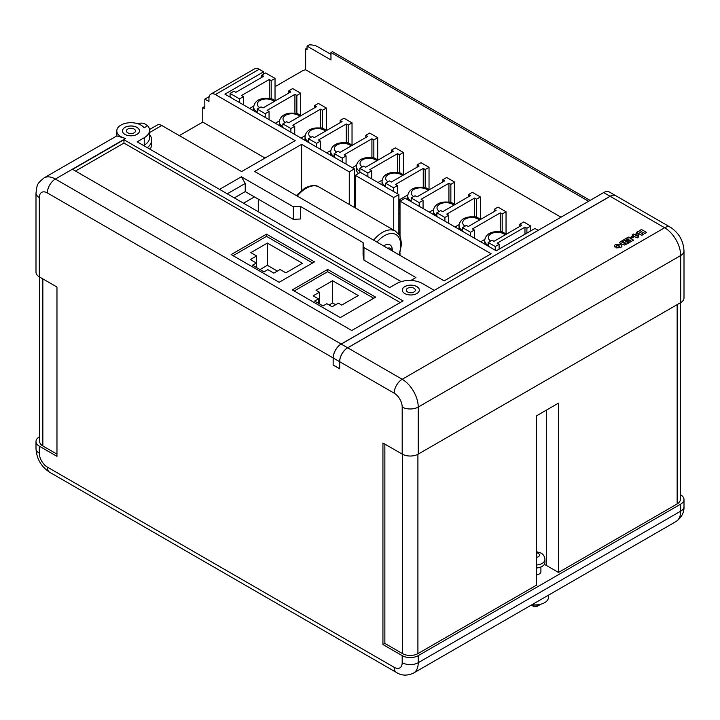 <?xml version="1.0" encoding="UTF-8"?>
<svg xmlns="http://www.w3.org/2000/svg" width="720" height="720" viewBox="0 0 720 720"><rect width="100%" height="100%" fill="white"/><g stroke="black" fill="none" stroke-linecap="round" stroke-linejoin="round"><path stroke-width="1.08" d="M339.687 368.685L339.624 361.683A11.34 6.552 -60 0 1 347.652 347.787L610.092 196.272A11.34 6.552 -60 0 1 615.762 195.705A11.34 6.552 -60 0 1 615.798 195.723L609.345 192.006A11.34 6.552 120 0 0 603.675 192.564L341.235 344.088A11.34 6.552 120 0 0 333.207 357.975L333.144 365.058L333.144 357.939L47.34 192.933A11.34 6.552 60 0 0 39.321 197.568L39.321 276.849L56.97 287.037L56.97 456.345L39.321 446.157L39.321 453.195A11.34 6.552 60 0 0 47.34 467.082L394.173 667.323A11.34 6.552 60 0 0 402.192 662.688L402.192 655.65L382.941 644.535L382.941 442.998L402.192 454.113L402.192 407.061A11.34 6.552 60 0 0 394.173 393.174L339.687 361.719L339.687 368.829L333.144 365.058M339.624 368.721L333.207 365.013M392.148 250.857A8.352 4.824 120 0 0 387.594 248.229M392.274 250.929L392.274 249.975A11.07 6.39 120 0 0 384.444 245.448A11.07 6.39 120 0 0 383.652 245.952M407.601 291.978A4.536 2.619 180 0 1 406.269 290.124A4.536 2.619 180 0 1 409.068 287.703A4.536 2.619 180 0 1 414.018 288.27A4.536 2.619 180 0 1 415.35 290.124A4.536 2.619 180 0 1 412.542 292.545A4.536 2.619 180 0 1 407.601 291.978M416.844 286.569A8.532 4.923 0 0 0 407.547 285.498A8.532 4.923 0 0 0 402.282 290.052A8.532 4.923 0 0 0 404.775 293.535A8.532 4.923 0 0 0 414.072 294.597A8.532 4.923 0 0 0 419.337 290.052A8.532 4.923 0 0 0 416.844 286.569M419.337 290.088A8.532 4.923 0 0 0 416.844 286.641A8.532 4.923 0 0 0 407.574 285.57A8.532 4.923 0 0 0 402.282 290.088M127.737 132.804A4.536 2.619 180 0 1 126.405 130.959A4.536 2.619 180 0 1 129.204 128.538A4.536 2.619 180 0 1 134.154 129.105A4.536 2.619 180 0 1 135.477 130.959A4.536 2.619 180 0 1 132.678 133.38A4.536 2.619 180 0 1 127.737 132.804M136.98 127.395A8.532 4.932 0 0 0 127.674 126.333A8.532 4.932 0 0 0 122.409 130.878A8.532 4.932 0 0 0 124.902 134.37A8.532 4.932 0 0 0 134.208 135.432A8.532 4.932 0 0 0 139.473 130.878A8.532 4.932 0 0 0 136.98 127.395M139.473 130.923A8.532 4.932 0 0 0 136.98 127.476A8.532 4.932 0 0 0 127.701 126.396A8.532 4.932 0 0 0 122.409 130.923M137.925 123.777A22.689 13.095 60 0 1 144.234 123.552L147.708 125.73L144.072 127.827A14.157 8.172 0 0 0 140.949 125.1A14.157 8.172 0 0 0 125.523 123.327A14.157 8.172 0 0 0 116.784 130.878A14.157 8.172 0 0 0 120.933 136.665A14.157 8.172 0 0 0 125.649 138.465L55.368 179.046L341.163 344.052A11.34 6.552 120 0 0 333.144 357.939M116.802 135.9L125.649 138.465M536.553 567.981A9.612 5.553 0 0 0 544.941 562.473L544.941 559.512A9.612 5.553 180 0 1 536.553 565.011M548.496 595.161L548.496 597.294A13.167 7.605 180 0 1 532.035 604.656M539.262 605.133L537.336 606.24A2.853 1.647 180 0 1 533.304 606.24L531.378 605.133A5.571 3.222 0 0 0 539.262 605.133A5.571 3.222 0 0 0 540.261 604.341M536.553 574.875A5.571 3.222 0 0 0 540.9 571.734L540.9 566.991M330.966 54.378L317.808 46.782A11.34 6.552 0 0 0 309.213 44.874L307.044 46.125L307.044 49.761L305.649 48.951L305.649 69.768A11.34 6.552 0 0 0 301.77 71.235L275.031 86.67M588.6 201.267L330.966 52.524L330.966 59.94L307.044 46.125M149.499 129.519L157.257 125.046A9.072 5.238 60 0 1 161.793 125.496L241.605 171.576L295.191 140.643L215.37 94.563A9.072 5.238 -120 0 0 210.834 94.113L254.664 68.805A9.072 5.238 60 0 1 259.2 69.255L263.619 71.811L224.928 94.149L354.402 168.903L349.272 171.864L301.608 144.342L254.637 171.468L444.159 280.881L491.13 253.764L400.014 201.159L405.144 198.198L496.26 250.803L534.951 228.465L538.227 230.355M149.553 134.541A22.689 13.095 180 0 1 151.632 140.022L151.632 144.468A22.689 13.095 180 0 1 150.066 149.247M219.564 189.369L241.38 176.778L245.232 183.447L227.259 193.815M410.85 280.467L415.917 277.542L363.942 247.536L363.078 242.595L300.348 206.379L293.355 206.784L241.38 176.778M434.214 290.403L341.163 344.052M301.608 190.314L301.608 144.342M349.272 204.462L349.272 171.864M393.741 230.139L393.741 197.541L355.293 175.347L360.423 172.377L398.88 194.58L398.88 234.333M355.293 207.936L355.293 175.347M354.402 168.903L354.402 207.423M273.393 99.711L271.008 98.325L267.714 98.325M253.791 106.038L249.66 108.432M257.193 112.14A12.636 7.299 180 0 1 253.71 107.109L253.71 110.07A12.636 7.299 0 0 0 253.773 110.799M299.061 114.525L296.667 113.148L293.382 113.148M279.459 120.861L275.328 123.246M282.861 126.954A12.636 7.299 180 0 1 279.378 121.923L279.378 124.893A12.636 7.299 0 0 0 279.441 125.622M324.729 129.348L322.335 127.962L319.05 127.962M305.127 135.675L300.996 138.069M308.529 141.777A12.636 7.299 180 0 1 305.037 136.746L305.037 139.707A12.636 7.299 0 0 0 305.109 140.436M350.397 144.162L348.003 142.785L344.718 142.785M330.795 150.498L326.655 152.883M334.197 156.6A12.636 7.299 180 0 1 330.705 151.56L330.705 154.53A12.636 7.299 0 0 0 330.768 155.259M376.065 158.985L373.671 157.599L370.386 157.599M356.463 165.312L352.323 167.706M354.402 175.815L355.293 176.328M359.865 171.414A12.636 7.299 180 0 1 356.373 166.383L356.373 169.344A12.636 7.299 0 0 0 358.569 173.457M401.733 173.799L399.339 172.422L396.054 172.422M382.131 180.135L377.991 182.52M385.533 186.237A12.636 7.299 180 0 1 382.041 181.197L382.041 184.167A12.636 7.299 0 0 0 382.104 184.896M427.401 188.622L425.007 187.236L421.722 187.236M407.799 194.949L399.6 199.683L400.014 202.149M411.192 201.051A12.636 7.299 180 0 1 407.709 196.02L407.709 198.981A12.636 7.299 0 0 0 407.772 199.71M453.069 203.436L450.675 202.059L447.381 202.059M433.467 209.772L429.327 212.157M436.86 215.874A12.636 7.299 180 0 1 433.377 210.834L433.377 213.804A12.636 7.299 0 0 0 433.44 214.533M478.737 218.259L476.343 216.873L473.049 216.873M459.126 224.586L454.995 226.98M462.528 230.688A12.636 7.299 180 0 1 459.045 225.657L459.045 228.618A12.636 7.299 0 0 0 459.108 229.356M355.293 187.938L354.402 187.425M354.402 181.746L355.293 182.259M399.6 204.309L398.88 204.732M400.014 213.759L398.88 213.102M399.6 201.906L400.014 208.071M257.193 112.779L257.193 109.071L261.045 106.848L262.971 107.964L290.754 91.917L288.828 90.81L292.68 88.587L300.699 93.222L296.847 95.436L294.921 94.329L267.138 110.367L269.064 111.483L265.212 113.706L265.212 117.405M257.193 109.071L265.212 113.706M282.861 127.593L282.861 123.894L286.713 121.671L288.639 122.778L316.422 106.74L314.496 105.624L318.348 103.41L326.367 108.036L322.515 110.259L320.589 109.152L292.806 125.19L294.732 126.297L290.88 128.52L290.88 132.228M282.861 123.894L290.88 128.52M308.529 142.416L308.529 138.708L312.381 136.485L314.307 137.601L342.09 121.554L340.164 120.447L344.016 118.224L352.035 122.859L348.183 125.082L346.257 123.966L318.474 140.004L320.4 141.12L316.548 143.343L316.548 147.051M308.529 138.708L316.548 143.343M334.197 157.239L334.197 153.531L338.049 151.308L339.966 152.415L367.758 136.377L365.832 135.27L369.684 133.047L377.703 137.673L373.851 139.896L371.925 138.789L344.142 154.827L346.068 155.934L342.216 158.157L342.216 161.865M334.197 153.531L342.216 158.157M359.865 172.71L359.865 168.345L363.708 166.122L365.634 167.238L393.426 151.2L391.5 150.084L395.343 147.861L403.371 152.496L399.519 154.719L397.593 153.603L369.81 169.641L371.736 170.757L367.884 172.98L367.884 176.688M359.865 168.345L367.884 172.98M385.533 186.876L385.533 183.168L389.376 180.945L391.302 182.052L419.085 166.014L417.168 164.907L421.011 162.684L429.039 167.31L425.187 169.533L423.261 168.426L395.478 184.464L397.404 185.571L393.552 187.794L393.552 191.502M385.533 183.168L393.552 187.794M411.192 201.69L411.192 197.982L415.044 195.759L416.97 196.875L444.753 180.837L442.827 179.721L446.679 177.498L454.698 182.133L450.855 184.356L448.929 183.24L421.146 199.287L423.063 200.394L419.22 202.617L419.22 206.325M411.192 197.982L419.22 202.617M436.86 216.513L436.86 212.805L440.712 210.582L442.638 211.689L470.421 195.651L468.495 194.544L472.347 192.321L480.366 196.947L476.523 199.17L474.597 198.063L446.805 214.101L448.731 215.217L444.888 217.44L444.888 221.139M436.86 212.805L444.888 217.44M462.528 231.327L462.528 227.628L466.38 225.405L468.306 226.512L496.089 210.474L494.163 209.358L498.015 207.135L506.034 211.77L502.182 213.993L500.265 212.877L472.473 228.924L474.399 230.031L470.547 232.254L470.547 235.962M462.528 227.628L470.547 232.254M504.396 233.073L502.011 231.696L498.717 231.696M484.794 239.409L480.663 241.794M488.196 245.511A12.636 7.299 180 0 1 484.713 240.48L484.713 243.441A12.636 7.299 0 0 0 484.776 244.17M519.831 224.181L523.683 221.958L530.739 226.035L526.887 228.249L524.961 227.142L497.178 243.18L499.104 244.296L495.252 246.519L488.196 242.442L492.048 240.219L493.974 241.335L521.757 225.288L519.831 224.181L519.831 226.404M261.729 77.391L261.729 75.168L265.581 72.945L275.031 78.399L271.179 80.622L269.262 79.506L241.47 95.553L243.396 96.66L239.544 98.883L239.544 102.591M261.729 75.168L263.655 76.275L235.872 92.313L233.946 91.206L230.094 93.429L239.544 98.883M275.031 78.399L275.031 100.593M300.699 93.222L300.699 115.416M326.367 108.036L326.367 130.23M352.035 122.859L352.035 145.053M377.703 137.673L377.703 159.867M403.371 152.496L403.371 174.69M429.039 167.31L429.039 189.504M454.698 182.133L454.698 204.327M480.366 196.947L480.366 219.15M506.034 211.77L506.034 233.964M530.739 230.895L530.739 226.035M398.88 194.58L393.741 197.541M300.348 206.379L300.348 218.979L293.355 219.384L254.421 196.902L243.513 203.202M254.421 196.902L245.232 191.601L234.324 197.892M619.443 246.897L619.056 245.538L616.689 245.331L616.644 246.294L615.051 247.221L614.178 245.97M621.99 246.114L620.784 247.653L616.203 247.887L619.857 246.303M628.542 242.946L624.744 244.971L620.262 243.549L619.677 242.343L623.349 239.949L628.542 243.027L624.744 245.043L620.262 243.621L619.677 242.415M633.537 240.138L629.379 242.541L628.11 241.74L630.603 240.3L629.874 239.877L627.768 241.164L626.634 240.516L628.74 239.22L627.939 238.761L625.347 240.336L624.087 239.526L628.344 237.069L633.537 240.138M630.54 240.336L629.874 239.949M628.677 239.256L627.939 238.833M633.6 237.105L631.8 238.14L630.468 237.375L632.268 236.268L633.6 237.105M638.586 236.997L637.191 237.879L632.601 235.917L633.204 235.494L632.133 234.882L633.6 234.036L634.662 234.648L636.93 233.343L638.145 234.054L638.586 236.997L637.191 237.798L632.601 235.845M633.132 235.53L632.133 234.882M339.687 361.719A11.34 6.552 -60 0 1 347.715 347.823L610.155 196.308A11.34 6.552 -60 0 1 615.825 195.741L670.311 227.196C678.843 232.812 683.406 240.714 684 250.911A11.34 6.552 180 0 1 680.679 255.546L418.23 407.061L418.23 454.113L680.679 302.598L680.679 255.546A22.689 13.095 60 0 0 664.632 227.754L610.155 196.308M646.641 232.497L644.976 233.46L643.248 232.461L641.718 233.343L643.446 234.342L641.781 235.305L636.597 232.308L638.262 231.345L640.323 232.533L641.853 231.651L639.792 230.463L641.448 229.5L646.641 232.497L644.976 233.532L643.248 232.533L641.781 233.379M643.446 234.342L641.781 235.377L636.597 232.308M641.79 231.687L639.792 230.463M402.192 655.65A11.34 6.552 180 0 0 418.23 655.65L680.679 504.135A11.34 6.552 180 0 0 684 499.5A11.34 6.552 180 0 0 680.679 494.874L680.337 494.676M265.032 158.058L202.761 122.103L179.334 135.621M202.761 122.103L202.761 107.577L204.822 106.389M307.044 48.69A11.34 6.552 0 0 0 305.649 48.951M39.321 197.568A11.34 6.552 180 0 1 36 192.933L36 272.214A11.34 6.552 0 0 0 39.321 276.849M680.337 302.787L680.337 499.5A10.89 6.291 180 0 1 677.151 503.946L558.504 572.445L558.504 403.137L536.553 415.809L536.553 585.117L417.915 653.616A10.89 6.291 180 0 1 402.507 653.616L384.867 643.428L382.941 644.535M39.321 446.157A11.34 6.552 0 0 1 36 441.522A11.34 6.552 0 0 1 39.321 436.896L39.663 436.698M147.708 125.73A18.153 10.476 180 0 1 149.553 130.329A18.153 10.476 180 0 1 144.234 137.736L137.178 141.813L389.682 287.586L396.738 283.518A18.153 10.476 180 0 1 422.406 283.518L434.214 290.331M72.621 169.371L351.756 330.525L403.092 300.888L123.957 139.734L72.621 169.371M684 250.911L684 297.963A11.34 6.552 180 0 1 680.679 302.598M418.23 454.113A11.34 6.552 180 0 1 402.192 454.113M400.203 302.553L123.957 143.073L75.51 171.036M123.957 143.073L123.957 139.734M314.523 261.873L266.517 234.153L231.147 254.574L279.153 282.294L314.523 261.873M375.66 297.171L327.663 269.46L292.293 289.881L340.29 317.592L375.66 297.171M384.867 444.114L384.867 643.428M558.504 572.445L546.3 565.398A15.516 8.955 0 0 0 544.32 564.435M56.97 454.122L42.849 445.968A10.89 6.291 180 0 1 39.663 441.522L39.663 277.047M531.306 605.088A5.571 3.222 0 0 0 531.378 605.133L533.304 606.24M637.236 236.178L636.948 234.639L635.76 235.323L637.236 236.178L636.948 234.711L635.823 235.359M633.6 237.033L631.8 238.14M631.8 238.068L630.468 237.303M627.939 238.761L625.347 240.336M625.347 240.264L624.087 239.526M629.874 239.877L627.768 241.164M627.768 241.092L626.634 240.435M633.537 240.066L629.379 242.541M629.379 242.469L628.11 241.74M623.952 242.145L622.953 241.569L621.927 242.739L623.952 242.145M623.889 242.181L622.953 241.641L621.927 242.739M625.743 243.18L624.879 242.676L623.988 243.702L625.743 243.18M625.68 243.216L624.879 242.757L623.988 243.702M622.17 242.091L621.927 242.811M624.186 243.153L623.988 243.774M619.443 246.816L619.056 245.466L616.689 245.331M615.051 247.221L616.644 246.222L616.689 245.259L616.644 246.294M615.051 247.149L614.178 245.934L615.375 244.485L620.721 244.503L621.99 246.078L620.784 247.653M620.784 247.581L616.203 247.815M149.553 130.329L149.553 137.736A18.153 10.476 180 0 1 144.234 145.143L143.595 145.512M151.632 140.022A22.689 13.095 180 0 1 147.348 147.681M401.175 281.637L363.942 260.136L363.942 247.536M245.232 191.601L245.232 183.447M293.355 219.384L293.355 206.784M258.273 211.725L258.273 199.125M363.942 260.136L363.078 255.186L363.078 242.595M210.834 94.113A9.072 5.238 -120 0 0 208.953 98.262L208.953 101.511L204.822 99.126L204.822 108.774L202.761 107.577M400.014 255.402L400.014 253.17M400.014 236.331L400.014 201.159M561.006 217.197L305.649 69.768M263.619 71.811L263.619 74.07M354.402 206.316L355.293 206.838M398.88 231.993L400.014 232.65M204.822 99.126L209.133 96.642M526.887 233.118L526.887 228.249M524.961 234.225L524.961 227.142M499.104 249.156L499.104 244.296M495.252 250.218L495.252 246.519M230.094 97.137L230.094 93.429M488.196 246.15L488.196 242.442M502.182 231.795L502.182 213.993M474.399 238.185L474.399 230.031M500.265 231.696L500.265 212.877M494.163 211.581L494.163 209.358M476.523 216.981L476.523 199.17M448.731 223.362L448.731 215.217M474.597 216.873L474.597 198.063M468.495 196.767L468.495 194.544M450.855 202.158L450.855 184.356M423.063 208.548L423.063 200.394M448.929 202.059L448.929 183.24M442.827 181.944L442.827 179.721M425.187 187.344L425.187 169.533M397.404 193.725L397.404 185.571M423.261 187.236L423.261 168.426M417.168 167.13L417.168 164.907M399.519 172.521L399.519 154.719M371.736 178.911L371.736 170.757M397.593 172.422L397.593 153.603M391.5 152.307L391.5 150.084M373.851 157.707L373.851 139.896M346.068 164.088L346.068 155.934M371.925 157.599L371.925 138.789M365.832 137.493L365.832 135.27M348.183 142.884L348.183 125.082M320.4 149.265L320.4 141.12M346.257 142.785L346.257 123.966M340.164 122.67L340.164 120.447M322.515 128.07L322.515 110.259M294.732 134.451L294.732 126.297M320.589 127.962L320.589 109.152M314.496 107.847L314.496 105.624M296.847 113.247L296.847 95.436M269.064 119.628L269.064 111.483M294.921 113.148L294.921 94.329M288.828 93.033L288.828 90.81M271.179 98.433L271.179 80.622M243.396 104.814L243.396 96.66M269.262 98.325L269.262 79.506M330.966 52.524L332.46 51.66L590.094 200.403M373.743 298.278L327.663 271.683L327.663 269.46M327.663 271.683L294.219 290.988M358.263 295.542L332.604 280.728L316.053 290.286L319.41 292.221L313.182 295.821L318.456 298.872L314.613 301.086L323.01 305.928L326.844 303.714L332.127 306.756L338.355 303.156L341.712 305.1L358.263 295.542M312.597 262.98L266.517 236.376L266.517 234.153M266.517 236.376L233.073 255.69M273.852 273.114L280.089 269.514L285.84 272.844L302.391 263.286L267.372 243.072L250.83 252.63L256.581 255.951L250.353 259.551L256.347 263.007L252.504 265.221L264.015 271.872L267.858 269.658L273.852 273.114M335.655 304.722L332.604 302.958L332.604 280.728M318.456 303.3L318.456 298.872M319.41 303.849L319.41 292.221M332.604 302.958L329.067 305.001M256.347 267.444L256.347 263.007M256.581 267.579L256.581 255.951M277.38 271.08L267.372 265.302L260.01 269.559M267.372 265.302L267.372 243.072M610.092 196.272L603.675 192.564M339.624 361.683L333.207 357.975M341.235 344.088L347.652 347.787M373.635 240.165A25.74 14.859 -60 0 1 382.518 232.362A25.74 14.859 -60 0 1 395.388 231.084L319.032 187.002A25.74 14.859 120 0 0 306.162 188.28A25.74 14.859 120 0 0 297.27 196.083M398.907 254.763A23.022 13.293 120 0 0 384.444 235.701A23.022 13.293 120 0 0 376.983 242.1M274.122 101.52A9.009 5.202 0 0 0 272.709 100.467A9.009 5.202 0 0 0 260.127 100.377A9.009 5.202 0 0 0 259.677 107.64M299.79 116.343A9.009 5.202 0 0 0 298.377 115.281A9.009 5.202 0 0 0 285.795 115.2A9.009 5.202 0 0 0 285.345 122.463M325.458 131.157A9.009 5.202 0 0 0 324.045 130.104A9.009 5.202 0 0 0 311.463 130.014A9.009 5.202 0 0 0 311.013 137.277M351.126 145.98A9.009 5.202 0 0 0 349.713 144.927A9.009 5.202 0 0 0 337.131 144.837A9.009 5.202 0 0 0 336.681 152.1M376.794 160.794A9.009 5.202 0 0 0 375.381 159.741A9.009 5.202 0 0 0 362.799 159.651A9.009 5.202 0 0 0 362.349 166.914M402.462 175.617A9.009 5.202 0 0 0 401.049 174.564A9.009 5.202 0 0 0 388.467 174.474A9.009 5.202 0 0 0 388.008 181.737M428.121 190.431A9.009 5.202 0 0 0 426.717 189.378A9.009 5.202 0 0 0 414.135 189.288A9.009 5.202 0 0 0 413.676 196.551M453.789 205.254A9.009 5.202 0 0 0 452.385 204.201A9.009 5.202 0 0 0 439.803 204.111A9.009 5.202 0 0 0 439.344 211.374M479.457 220.077A9.009 5.202 0 0 0 478.053 219.015A9.009 5.202 0 0 0 465.462 218.925A9.009 5.202 0 0 0 465.012 226.188M505.125 234.891A9.009 5.202 0 0 0 503.712 233.838A9.009 5.202 0 0 0 491.13 233.748A9.009 5.202 0 0 0 490.68 241.011M536.553 557.361A4.167 2.412 0 0 0 538.272 553.356A4.167 2.412 0 0 0 536.553 552.762M215.37 94.563L259.2 69.255M149.553 132.561L161.793 125.496M347.715 347.823L402.192 379.278L664.632 227.754A11.34 6.552 -60 0 1 670.311 227.196M677.151 304.632L677.151 503.946M417.915 454.293L417.915 653.616M418.23 655.65L418.23 662.688L680.679 511.173L680.679 504.135M680.679 511.173A11.34 6.552 0 0 0 684 506.538C684.27 512.55 681.597 517.563 675.981 521.559A22.689 13.095 60 0 0 680.679 511.173M402.192 662.688A11.34 6.552 0 0 0 418.23 662.688A22.689 13.095 60 0 1 413.532 673.074L675.981 521.559M394.173 393.174A11.34 6.552 -60 0 1 402.192 379.278A22.689 13.095 60 0 1 418.23 407.061A11.34 6.552 180 0 1 402.192 407.061M116.784 130.878L116.784 135.918L44.019 177.921A22.689 13.095 -120 0 1 55.368 179.046A11.34 6.552 120 0 0 47.34 192.933M36 441.522L36 448.56A11.34 6.552 0 0 0 39.321 453.195M47.34 467.082A11.34 6.552 120 0 0 49.689 472.275L396.522 672.516A11.34 6.552 -60 0 1 394.173 667.323M402.507 454.293L402.507 653.616M546.3 410.184L546.3 565.398M42.849 278.883L42.849 445.968M144.234 145.143L144.234 137.736M296.298 195.516L304.794 188.145C311.058 185.094 315.801 184.716 319.032 187.002M399.375 255.033L401.517 244.08L400.491 237.519L399.528 235.377L395.388 231.084M275.355 100.809L274.527 100.287C267.588 96.534 254.709 97.686 253.71 107.109M301.023 115.632L300.195 115.11C293.256 111.348 280.377 112.5 279.378 121.923M326.691 130.446L325.863 129.924C318.924 126.171 306.045 127.323 305.037 136.746M352.359 145.269L351.531 144.747C344.592 140.985 331.713 142.137 330.705 151.56M378.027 160.083L377.199 159.561C370.26 155.808 357.372 156.96 356.373 166.383M403.686 174.906L402.858 174.384C395.928 170.622 383.04 171.774 382.041 181.197M429.354 189.72L428.526 189.198C421.596 185.445 408.708 186.597 407.709 196.02M455.022 204.543L454.194 204.021C447.255 200.259 434.376 201.411 433.377 210.834M480.69 219.366L479.862 218.835C472.923 215.082 460.044 216.234 459.045 225.657M506.358 234.18L505.53 233.658C498.591 229.896 485.712 231.048 484.713 240.48M544.941 559.512C544.689 556.515 543.375 554.373 540.99 553.086L536.553 551.718M684 499.5L684 506.538M44.019 177.921C36.54 184.167 37.224 184.455 36 192.933M396.522 672.516C401.589 675.756 407.259 675.945 413.532 673.074M36 448.56C36.594 458.757 41.157 466.668 49.689 472.275"/></g></svg>
